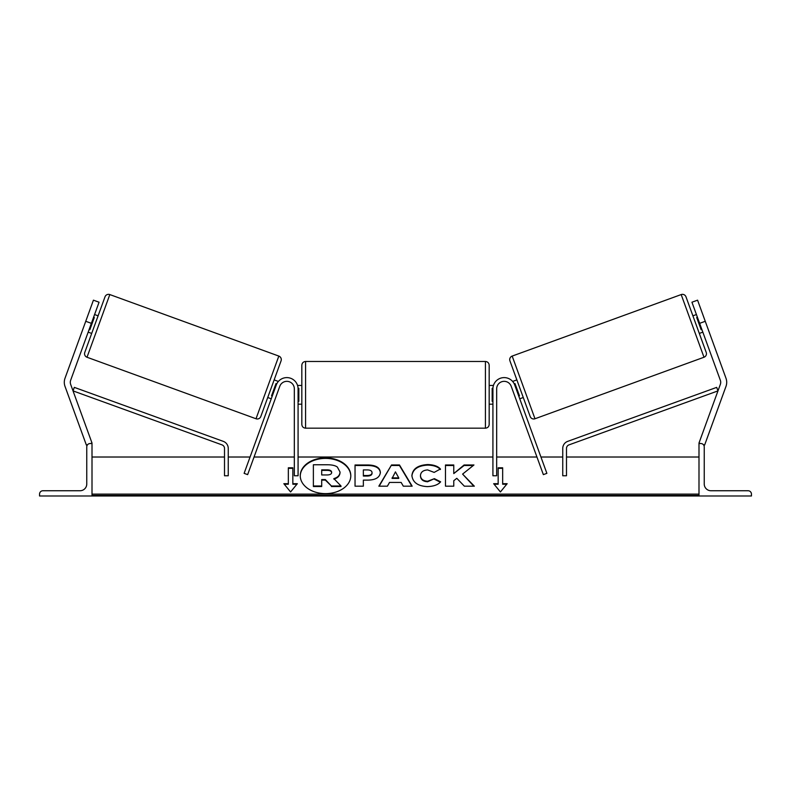 <?xml version="1.0" encoding="UTF-8"?>
<svg xmlns="http://www.w3.org/2000/svg" width="791" height="791" viewBox="0 0 791 791"><rect width="100%" height="100%" fill="white"/><g stroke="black" fill="none" stroke-linecap="round" stroke-linejoin="round"><path stroke-width="1.19" d="M298.078 388.836A11.242 11.242 0 0 0 276.277 384.99L244.122 473.344L247.642 474.63L279.796 386.265A7.495 7.495 0 0 1 294.331 388.836L294.331 475.757L298.078 475.757L298.078 388.836M85.744 321.294L93.427 300.165L99.063 302.221L91.37 323.341L85.744 321.294L65.02 378.217A11.994 11.994 0 0 0 65.02 386.413L86.377 445.076L87.672 444.601M91.37 323.341L70.656 380.263A5.992 5.992 0 0 0 70.656 384.367L92.003 443.019L90.599 443.533M39.55 495.987L92.003 495.987L92.003 443.533L90.134 443.533A3.372 3.372 0 0 0 86.763 446.905L86.763 484.003A6.743 6.743 0 0 1 80.02 490.746L42.922 490.746A3.372 3.372 0 0 0 39.55 494.118L39.55 495.987M301.826 394.828L301.826 365.224C302.053 362.95 303.299 361.705 305.573 361.477L305.573 428.178C303.299 427.951 302.053 426.705 301.826 424.431L301.826 394.828M493.436 385.464L489.174 385.464L489.174 365.224L489.174 424.431L489.174 404.191L492.922 404.191M298.069 388.322L298.83 388.322L298.83 401.324L298.078 401.324M492.931 388.322L492.17 388.322L492.17 401.324L492.922 401.324M109.82 294.568L87.01 357.245A3.747 3.747 0 0 1 84.775 352.44L105.015 296.813A3.747 3.747 0 0 1 109.82 294.568L278.827 356.079A3.747 3.747 0 0 1 281.062 360.884L260.812 416.511A3.747 3.747 0 0 1 256.017 418.755L278.827 356.079M87.01 357.245L256.017 418.755M88.167 332.151L91.697 333.426M94.584 314.541L98.104 315.827M89.156 329.452L89.858 329.709L94.307 317.488L93.595 317.24M278.373 381.44L274.141 379.898L267.734 397.507L271.254 398.783M272.242 396.093L271.531 395.836L275.98 383.615L276.741 383.892M705.256 321.294L697.573 300.165L691.937 302.221L699.63 323.341L705.256 321.294L725.98 378.217A11.994 11.994 0 0 1 725.98 386.413L704.623 445.076L703.328 444.601M699.63 323.341L720.344 380.263A5.992 5.992 0 0 1 720.344 384.367L698.997 443.019L700.401 443.533M702.833 332.151L699.303 333.426L706.225 352.44L685.985 296.813L692.896 315.827L696.416 314.541M706.225 352.44A3.747 3.747 0 0 1 703.99 357.245L534.983 418.755L512.173 356.079A3.747 3.747 0 0 0 509.938 360.884L530.188 416.511A3.747 3.747 0 0 0 534.983 418.755M685.985 296.813A3.747 3.747 0 0 0 681.18 294.568L512.173 356.079M523.266 397.507L519.746 398.783M516.859 379.898L512.627 381.44M518.758 396.093L519.469 395.836L515.02 383.615L514.259 383.892M701.844 329.452L701.142 329.709L696.693 317.488L697.405 317.24M751.45 495.987L698.997 495.987L698.997 443.533L700.866 443.533A3.372 3.372 0 0 1 704.237 446.905L704.237 484.003A6.743 6.743 0 0 0 710.98 490.746L748.078 490.746A3.372 3.372 0 0 1 751.45 494.118L751.45 495.987M492.922 388.836A11.242 11.242 0 0 1 514.723 384.99L546.878 473.344L543.358 474.63L511.204 386.265A7.495 7.495 0 0 0 496.669 388.836L496.669 475.757L492.922 475.757L492.922 388.836M224.506 448.408L224.506 475.757L228.253 475.757L228.253 448.408A7.495 7.495 0 0 0 223.309 441.368L74.305 387.372L73.029 390.892L222.034 444.888A3.747 3.747 0 0 1 224.506 448.408M566.494 448.408L566.494 475.757L562.747 475.757L562.747 448.408A7.495 7.495 0 0 1 567.691 441.368L716.695 387.372L717.971 390.892L568.966 444.888A3.747 3.747 0 0 0 566.494 448.408M325.526 457.88A25.272 17.877 0 0 0 300.254 475.747A25.272 17.877 0 0 0 325.526 493.624A25.272 17.877 0 0 0 350.799 475.747A25.272 17.877 0 0 0 325.526 457.88M350.799 476.014A25.272 17.877 0 0 0 325.526 458.404A25.272 17.877 0 0 0 300.254 476.014M297.337 483.697L292.838 483.697L292.838 467.797L288.339 467.797L288.339 483.697L283.84 483.697L290.584 491.962L297.337 483.697M427.358 486.603C417.925 486.109 412.773 482.461 411.903 475.638L411.903 475.579C412.635 468.816 417.895 465.148 427.704 464.554C433.676 464.732 437.917 466.206 440.419 468.974L434.17 472.405L427.615 469.913C423.136 470.24 420.753 472.108 420.466 475.52L420.466 475.579C420.753 479.059 423.136 480.948 427.615 481.244L434.388 478.664L440.636 481.818C438.115 484.794 433.695 486.386 427.358 486.603M389.528 482.421L387.412 486.178L378.84 486.178L391.525 464.96L399.475 464.96L412.16 486.178L403.311 486.178L401.136 482.421L389.528 482.421M698.997 494.118L92.003 494.118M698.997 457.02L566.494 457.02M562.747 457.02L540.945 457.02M536.951 457.02L496.669 457.02M492.922 457.02L298.078 457.02M294.331 457.02L254.049 457.02M250.055 457.02L228.253 457.02M224.506 457.02L92.003 457.02M380.352 472.494C379.779 477.537 375.488 480.078 367.459 480.117L363.356 480.117L363.356 486.178L355.04 486.178L355.04 464.979L367.894 464.979C375.834 465.118 379.987 467.6 380.352 472.435L380.352 472.494M473.947 464.979L464.09 464.979L453.777 473.582L453.777 464.979L445.471 464.979L445.471 486.178L453.777 486.178L453.777 480.701L456.812 478.308L464.347 486.178L474.333 486.178L462.597 474.096L473.947 464.979M498.162 483.697L498.162 467.797L502.661 467.797L502.661 483.697L507.16 483.697L500.416 491.962L493.663 483.697L498.162 483.697L498.162 484.23L494.098 484.23M92.003 495.987L698.997 495.987M340.031 472.009L340.031 472.069C339.833 475.312 337.777 477.477 333.851 478.595L341.01 486L331.399 486L325.348 479.564L321.7 479.564L321.7 486L313.374 486L313.374 464.762L327.583 464.762C332.131 464.801 335.394 465.573 337.371 467.066L340.031 472.009M333.851 479.128C337.777 478.011 339.833 475.836 340.031 472.603L340.031 472.069M321.7 486L321.7 486.524L313.374 486.524L313.374 486M331.399 486L325.348 480.097L321.7 480.097M325.348 480.097L325.348 479.564M331.399 486.524L341.01 486.524L341.01 486M392.079 477.873L398.753 477.873L395.441 471.881L392.079 478.407L398.753 478.407L398.753 477.873M379.156 486.178L391.525 464.96M391.525 465.494L399.475 465.494L399.475 464.96M399.475 465.494L411.844 486.178M372.047 472.702C371.948 470.863 370.346 469.933 367.251 469.913L363.356 469.913L363.356 475.52L367.291 475.52C370.356 475.431 371.938 474.511 372.047 472.761L372.047 472.702M372.047 472.761L372.047 473.295C371.938 475.045 370.356 475.964 367.291 476.053L363.356 476.053L363.356 475.52M363.356 480.651L363.356 486.178M355.04 486.178L355.04 465.513L367.894 465.513C375.834 465.652 379.987 468.134 380.352 472.959M411.903 476.113C412.635 469.35 417.895 465.672 427.704 465.088C433.676 465.256 437.917 466.73 440.419 469.508M434.388 478.664L427.615 481.768C423.136 481.472 420.753 479.583 420.466 476.113L420.466 475.579M434.388 479.198L440.271 482.164M473.819 486.178L462.597 474.096M453.777 486.178L453.777 481.225M453.777 465.513L445.471 465.513L445.471 486.178M473.285 465.513L464.09 465.513L453.777 473.582M464.09 465.513L464.09 464.979M498.162 468.331L502.661 468.331M506.724 484.23L502.661 484.23L502.661 483.697M288.339 483.697L288.339 484.23L284.276 484.23M292.838 468.331L288.339 468.331M296.902 484.23L292.838 484.23L292.838 483.697M331.656 472.375C331.548 470.704 330.055 469.864 327.158 469.854L321.7 469.854L321.7 474.956L327.197 474.956C330.104 474.887 331.587 474.046 331.656 472.435L331.656 472.375M331.656 472.899C331.548 471.228 330.055 470.388 327.158 470.388L321.7 470.388L321.7 474.956M305.573 428.178L485.427 428.178L485.427 361.477C487.701 361.705 488.947 362.95 489.174 365.224M681.18 294.568L703.99 357.245M698.997 495.443L92.003 495.443M367.291 476.053L367.291 475.52M367.894 465.513L367.894 464.979M427.704 465.088L427.704 464.554M427.615 481.768L427.615 481.244M327.158 470.388L327.158 469.854M485.427 361.477L305.573 361.477M301.826 385.464L297.564 385.464M301.826 404.191L298.078 404.191M485.427 428.178C487.701 427.951 488.947 426.705 489.174 424.431"/></g></svg>
